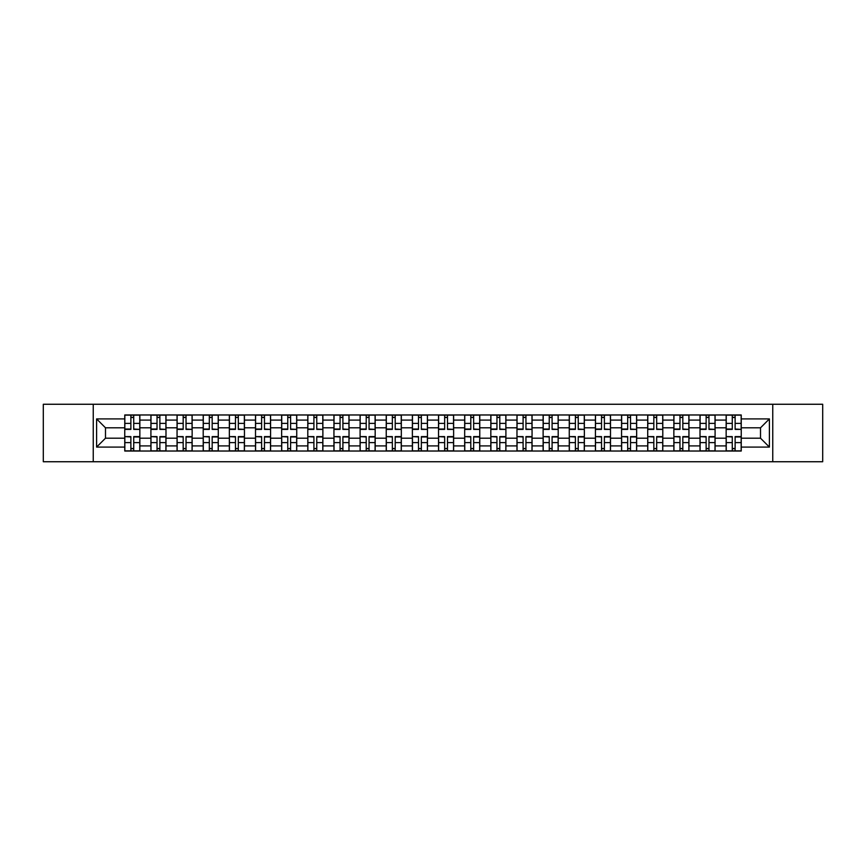 <?xml version="1.0" encoding="UTF-8"?>
<svg xmlns="http://www.w3.org/2000/svg" width="866" height="866" viewBox="0 0 866 866"><rect width="100%" height="100%" fill="white"/><g stroke="black" fill="none" stroke-linecap="round" stroke-linejoin="round"><path stroke-width="1.3" d="M772.753 461.74L822.7 461.74L822.7 404.26L43.3 404.26L43.3 461.74L772.753 461.74L772.753 404.26M150.911 451.024L150.911 420.097L139.848 420.097L139.848 451.024M139.848 420.097L139.848 414.976M150.911 420.097L150.911 414.976M165.991 414.976L165.991 451.024M177.054 451.024L177.054 414.976M192.144 414.976L192.144 451.024M203.207 451.024L203.207 414.976M218.286 414.976L218.286 451.024M229.349 451.024L229.349 414.976M244.439 414.976L244.439 451.024M255.502 451.024L255.502 414.976M270.582 414.976L270.582 451.024M281.645 451.024L281.645 414.976M296.735 414.976L296.735 451.024M307.798 451.024L307.798 414.976M322.877 414.976L322.877 451.024M333.94 451.024L333.94 414.976M349.03 414.976L349.03 451.024M360.094 451.024L360.094 414.976M375.173 414.976L375.173 451.024M386.236 451.024L386.236 414.976M401.326 414.976L401.326 451.024M412.378 451.024L412.378 414.976M427.468 414.976L427.468 451.024M438.532 451.024L438.532 414.976M453.622 414.976L453.622 451.024M464.674 451.024L464.674 414.976M479.764 414.976L479.764 451.024M490.827 451.024L490.827 414.976M505.906 414.976L505.906 451.024M516.97 451.024L516.97 414.976M532.06 414.976L532.06 451.024M543.123 451.024L543.123 414.976M558.202 414.976L558.202 451.024M569.265 451.024L569.265 414.976M584.355 414.976L584.355 451.024M595.418 451.024L595.418 414.976M610.498 414.976L610.498 451.024M621.561 451.024L621.561 414.976M636.651 414.976L636.651 451.024M647.714 451.024L647.714 414.976M662.793 414.976L662.793 451.024M673.856 451.024L673.856 414.976M688.946 414.976L688.946 451.024M700.009 451.024L700.009 414.976M715.089 414.976L715.089 451.024M726.152 451.024L726.152 414.976M726.152 438.196L715.089 438.196M700.009 438.196L688.946 438.196M673.856 438.196L662.793 438.196M647.714 438.196L636.651 438.196M621.561 438.196L610.498 438.196M595.418 438.196L584.355 438.196M569.265 438.196L558.202 438.196M543.123 438.196L532.06 438.196M516.97 438.196L505.906 438.196M490.827 438.196L479.764 438.196M464.674 438.196L453.622 438.196M438.532 438.196L427.468 438.196M412.378 438.196L401.326 438.196M386.236 438.196L375.173 438.196M360.094 438.196L349.03 438.196M333.94 438.196L322.877 438.196M307.798 438.196L296.735 438.196M281.645 438.196L270.582 438.196M255.502 438.196L244.439 438.196M229.349 438.196L218.286 438.196M203.207 438.196L192.144 438.196M177.054 438.196L165.991 438.196M150.911 438.196L139.848 438.196M726.152 427.804L715.089 427.804M700.009 427.804L688.946 427.804M673.856 427.804L662.793 427.804M647.714 427.804L636.651 427.804M621.561 427.804L610.498 427.804M595.418 427.804L584.355 427.804M569.265 427.804L558.202 427.804M543.123 427.804L532.06 427.804M516.97 427.804L505.906 427.804M490.827 427.804L479.764 427.804M464.674 427.804L453.622 427.804M438.532 427.804L427.468 427.804M412.378 427.804L401.326 427.804M386.236 427.804L375.173 427.804M360.094 427.804L349.03 427.804M333.94 427.804L322.877 427.804M307.798 427.804L296.735 427.804M281.645 427.804L270.582 427.804M255.502 427.804L244.439 427.804M229.349 427.804L218.286 427.804M203.207 427.804L192.144 427.804M177.054 427.804L165.991 427.804M150.911 427.804L139.848 427.804M105.49 438.196L124.758 438.196L124.758 427.804L105.49 427.804L105.49 438.196L96.602 447.083L96.602 418.917L124.758 418.917L124.758 427.804M741.242 427.804L741.242 438.196L760.51 438.196L760.51 427.804L741.242 427.804L741.242 414.976L124.758 414.976L124.758 418.917M741.242 418.917L769.398 418.917L769.398 447.083L741.242 447.083L741.242 438.196M124.758 438.196L124.758 451.024L741.242 451.024L741.242 447.083M124.758 447.083L96.602 447.083M93.247 461.74L93.247 404.26M133.732 448.501L130.874 448.501M130.874 417.499L133.732 417.499M159.874 448.501L157.027 448.501M157.027 417.499L159.874 417.499M186.028 448.501L183.17 448.501M183.17 417.499L186.028 417.499M212.17 448.501L209.323 448.501M209.323 417.499L212.17 417.499M238.312 448.501L235.465 448.501M235.465 417.499L238.312 417.499M264.466 448.501L261.619 448.501M261.619 417.499L264.466 417.499M290.608 448.501L287.761 448.501M287.761 417.499L290.608 417.499M316.761 448.501L313.914 448.501M313.914 417.499L316.761 417.499M342.904 448.501L340.057 448.501M340.057 417.499L342.904 417.499M369.057 448.501L366.21 448.501M366.21 417.499L369.057 417.499M395.199 448.501L392.352 448.501M392.352 417.499L395.199 417.499M421.352 448.501L418.505 448.501M418.505 417.499L421.352 417.499M447.495 448.501L444.648 448.501M444.648 417.499L447.495 417.499M473.648 448.501L470.801 448.501M470.801 417.499L473.648 417.499M499.79 448.501L496.943 448.501M496.943 417.499L499.79 417.499M525.943 448.501L523.096 448.501M523.096 417.499L525.943 417.499M552.086 448.501L549.239 448.501M549.239 417.499L552.086 417.499M578.239 448.501L575.392 448.501M575.392 417.499L578.239 417.499M604.381 448.501L601.534 448.501M601.534 417.499L604.381 417.499M630.535 448.501L627.688 448.501M627.688 417.499L630.535 417.499M656.677 448.501L653.83 448.501M653.83 417.499L656.677 417.499M682.83 448.501L679.972 448.501M679.972 417.499L682.83 417.499M708.973 448.501L706.126 448.501M706.126 417.499L708.973 417.499M735.126 448.501L732.268 448.501M732.268 417.499L735.126 417.499M96.602 418.917L105.49 427.804M760.51 438.196L769.398 447.083M760.51 427.804L769.398 418.917M133.732 429.038L139.762 429.395L133.732 429.395L133.732 415.15L139.762 415.15L136.406 415.15M139.762 429.038L139.762 415.15M130.874 417.325L133.732 417.325M128.2 415.15L124.845 415.15L124.845 429.395L130.874 429.395L130.874 415.15L128.449 415.15M124.845 415.15L136.157 415.15M130.874 436.962L124.845 436.605L130.874 436.605L130.874 450.85L124.845 450.85L128.2 450.85M124.845 436.962L124.845 450.85M133.732 448.675L130.874 448.675M136.406 450.85L139.762 450.85L139.762 436.605L133.732 436.605L133.732 450.85L136.157 450.85M139.762 450.85L128.449 450.85M159.874 429.038L165.904 429.395L159.874 429.395L159.874 415.15L165.904 415.15L162.559 415.15M165.904 429.038L165.904 415.15M157.027 417.325L159.874 417.325M154.343 415.15L150.987 415.15L150.987 429.395L157.027 429.395L157.027 415.15L154.592 415.15M150.987 415.15L162.31 415.15M186.028 429.038L192.057 429.395L186.028 429.395L186.028 415.15L192.057 415.15L188.701 415.15M192.057 429.038L192.057 415.15M183.17 417.325L186.028 417.325M180.496 415.15L177.14 415.15L177.14 429.395L183.17 429.395L183.17 415.15L180.745 415.15M177.14 415.15L188.452 415.15M157.027 436.962L150.987 436.605L157.027 436.605L157.027 450.85L150.987 450.85L154.343 450.85M150.987 436.962L150.987 450.85M159.874 448.675L157.027 448.675M162.559 450.85L165.904 450.85L165.904 436.605L159.874 436.605L159.874 450.85L162.31 450.85M165.904 450.85L154.592 450.85M183.17 436.962L177.14 436.605L183.17 436.605L183.17 450.85L177.14 450.85L180.496 450.85M177.14 436.962L177.14 450.85M186.028 448.675L183.17 448.675M188.701 450.85L192.057 450.85L192.057 436.605L186.028 436.605L186.028 450.85L188.452 450.85M192.057 450.85L180.745 450.85M212.17 429.038L218.2 429.395L212.17 429.395L212.17 415.15L218.2 415.15L214.855 415.15M218.2 429.038L218.2 415.15M209.323 417.325L212.17 417.325M206.638 415.15L203.283 415.15L203.283 429.395L209.323 429.395L209.323 415.15L206.887 415.15M203.283 415.15L214.606 415.15M238.312 429.038L244.353 429.395L238.312 429.395L238.312 415.15L244.353 415.15L240.997 415.15M244.353 429.038L244.353 415.15M235.465 417.325L238.312 417.325M232.792 415.15L229.436 415.15L229.436 429.395L235.465 429.395L235.465 415.15L233.041 415.15M229.436 415.15L240.748 415.15M264.466 429.038L270.495 429.395L264.466 429.395L264.466 415.15L270.495 415.15L267.15 415.15M270.495 429.038L270.495 415.15M261.619 417.325L264.466 417.325M258.934 415.15L255.578 415.15L255.578 429.395L261.619 429.395L261.619 415.15L259.183 415.15M255.578 415.15L266.89 415.15M209.323 436.962L203.283 436.605L209.323 436.605L209.323 450.85L203.283 450.85L206.638 450.85M203.283 436.962L203.283 450.85M212.17 448.675L209.323 448.675M214.855 450.85L218.2 450.85L218.2 436.605L212.17 436.605L212.17 450.85L214.606 450.85M218.2 450.85L206.887 450.85M235.465 436.962L229.436 436.605L235.465 436.605L235.465 450.85L229.436 450.85L232.792 450.85M229.436 436.962L229.436 450.85M238.312 448.675L235.465 448.675M240.997 450.85L244.353 450.85L244.353 436.605L238.312 436.605L238.312 450.85L240.748 450.85M244.353 450.85L233.041 450.85M261.619 436.962L255.578 436.605L261.619 436.605L261.619 450.85L255.578 450.85L258.934 450.85M255.578 436.962L255.578 450.85M264.466 448.675L261.619 448.675M267.15 450.85L270.495 450.85L270.495 436.605L264.466 436.605L264.466 450.85L266.89 450.85M270.495 450.85L259.183 450.85M290.608 429.038L296.648 429.395L290.608 429.395L290.608 415.15L296.648 415.15L293.293 415.15M296.648 429.038L296.648 415.15M287.761 417.325L290.608 417.325M285.076 415.15L281.731 415.15L281.731 429.395L287.761 429.395L287.761 415.15L285.336 415.15M281.731 415.15L293.044 415.15M287.761 436.962L281.731 436.605L287.761 436.605L287.761 450.85L281.731 450.85L285.076 450.85M281.731 436.962L281.731 450.85M290.608 448.675L287.761 448.675M293.293 450.85L296.648 450.85L296.648 436.605L290.608 436.605L290.608 450.85L293.044 450.85M296.648 450.85L285.336 450.85M316.761 429.038L322.791 429.395L316.761 429.395L316.761 415.15L322.791 415.15L319.446 415.15M322.791 429.038L322.791 415.15M313.914 417.325L316.761 417.325M311.23 415.15L307.874 415.15L307.874 429.395L313.914 429.395L313.914 415.15L311.479 415.15M307.874 415.15L319.186 415.15M313.914 436.962L307.874 436.605L313.914 436.605L313.914 450.85L307.874 450.85L311.23 450.85M307.874 436.962L307.874 450.85M316.761 448.675L313.914 448.675M319.446 450.85L322.791 450.85L322.791 436.605L316.761 436.605L316.761 450.85L319.186 450.85M322.791 450.85L311.479 450.85M342.904 429.038L348.944 429.395L342.904 429.395L342.904 415.15L348.944 415.15L345.588 415.15M348.944 429.038L348.944 415.15M340.057 417.325L342.904 417.325M337.372 415.15L334.027 415.15L334.027 429.395L340.057 429.395L340.057 415.15L337.632 415.15M334.027 415.15L345.339 415.15M340.057 436.962L334.027 436.605L340.057 436.605L340.057 450.85L334.027 450.85L337.372 450.85M334.027 436.962L334.027 450.85M342.904 448.675L340.057 448.675M345.588 450.85L348.944 450.85L348.944 436.605L342.904 436.605L342.904 450.85L345.339 450.85M348.944 450.85L337.632 450.85M369.057 429.038L375.086 429.395L369.057 429.395L369.057 415.15L375.086 415.15L371.741 415.15M375.086 429.038L375.086 415.15M366.21 417.325L369.057 417.325M363.525 415.15L360.169 415.15L360.169 429.395L366.21 429.395L366.21 415.15L363.774 415.15M360.169 415.15L371.482 415.15M366.21 436.962L360.169 436.605L366.21 436.605L366.21 450.85L360.169 450.85L363.525 450.85M360.169 436.962L360.169 450.85M369.057 448.675L366.21 448.675M371.741 450.85L375.086 450.85L375.086 436.605L369.057 436.605L369.057 450.85L371.482 450.85M375.086 450.85L363.774 450.85M395.199 429.038L401.239 429.395L395.199 429.395L395.199 415.15L401.239 415.15L397.884 415.15M401.239 429.038L401.239 415.15M392.352 417.325L395.199 417.325M389.668 415.15L386.323 415.15L386.323 429.395L392.352 429.395L392.352 415.15L389.927 415.15M386.323 415.15L397.635 415.15M392.352 436.962L386.323 436.605L392.352 436.605L392.352 450.85L386.323 450.85L389.668 450.85M386.323 436.962L386.323 450.85M395.199 448.675L392.352 448.675M397.884 450.85L401.239 450.85L401.239 436.605L395.199 436.605L395.199 450.85L397.635 450.85M401.239 450.85L389.927 450.85M421.352 429.038L427.382 429.395L421.352 429.395L421.352 415.15L427.382 415.15L424.037 415.15M427.382 429.038L427.382 415.15M418.505 417.325L421.352 417.325M415.821 415.15L412.465 415.15L412.465 429.395L418.505 429.395L418.505 415.15L416.07 415.15M412.465 415.15L423.777 415.15M418.505 436.962L412.465 436.605L418.505 436.605L418.505 450.85L412.465 450.85L415.821 450.85M412.465 436.962L412.465 450.85M421.352 448.675L418.505 448.675M424.037 450.85L427.382 450.85L427.382 436.605L421.352 436.605L421.352 450.85L423.777 450.85M427.382 450.85L416.07 450.85M447.495 429.038L453.535 429.395L447.495 429.395L447.495 415.15L453.535 415.15L450.179 415.15M453.535 429.038L453.535 415.15M444.648 417.325L447.495 417.325M441.963 415.15L438.618 415.15L438.618 429.395L444.648 429.395L444.648 415.15L442.223 415.15M438.618 415.15L449.93 415.15M444.648 436.962L438.618 436.605L444.648 436.605L444.648 450.85L438.618 450.85L441.963 450.85M438.618 436.962L438.618 450.85M447.495 448.675L444.648 448.675M450.179 450.85L453.535 450.85L453.535 436.605L447.495 436.605L447.495 450.85L449.93 450.85M453.535 450.85L442.223 450.85M473.648 429.038L479.677 429.395L473.648 429.395L473.648 415.15L479.677 415.15L476.332 415.15M479.677 429.038L479.677 415.15M470.801 417.325L473.648 417.325M468.116 415.15L464.761 415.15L464.761 429.395L470.801 429.395L470.801 415.15L468.365 415.15M464.761 415.15L476.073 415.15M470.801 436.962L464.761 436.605L470.801 436.605L470.801 450.85L464.761 450.85L468.116 450.85M464.761 436.962L464.761 450.85M473.648 448.675L470.801 448.675M476.332 450.85L479.677 450.85L479.677 436.605L473.648 436.605L473.648 450.85L476.073 450.85M479.677 450.85L468.365 450.85M499.79 429.038L505.831 429.395L499.79 429.395L499.79 415.15L505.831 415.15L502.475 415.15M505.831 429.038L505.831 415.15M496.943 417.325L499.79 417.325M494.259 415.15L490.914 415.15L490.914 429.395L496.943 429.395L496.943 415.15L494.518 415.15M490.914 415.15L502.226 415.15M496.943 436.962L490.914 436.605L496.943 436.605L496.943 450.85L490.914 450.85L494.259 450.85M490.914 436.962L490.914 450.85M499.79 448.675L496.943 448.675M502.475 450.85L505.831 450.85L505.831 436.605L499.79 436.605L499.79 450.85L502.226 450.85M505.831 450.85L494.518 450.85M525.943 429.038L531.973 429.395L525.943 429.395L525.943 415.15L531.973 415.15L528.628 415.15M531.973 429.038L531.973 415.15M523.096 417.325L525.943 417.325M520.412 415.15L517.056 415.15L517.056 429.395L523.096 429.395L523.096 415.15L520.661 415.15M517.056 415.15L528.368 415.15M523.096 436.962L517.056 436.605L523.096 436.605L523.096 450.85L517.056 450.85L520.412 450.85M517.056 436.962L517.056 450.85M525.943 448.675L523.096 448.675M528.628 450.85L531.973 450.85L531.973 436.605L525.943 436.605L525.943 450.85L528.368 450.85M531.973 450.85L520.661 450.85M552.086 429.038L558.126 429.395L552.086 429.395L552.086 415.15L558.126 415.15L554.77 415.15M558.126 429.038L558.126 415.15M549.239 417.325L552.086 417.325M546.554 415.15L543.209 415.15L543.209 429.395L549.239 429.395L549.239 415.15L546.814 415.15M543.209 415.15L554.521 415.15M549.239 436.962L543.209 436.605L549.239 436.605L549.239 450.85L543.209 450.85L546.554 450.85M543.209 436.962L543.209 450.85M552.086 448.675L549.239 448.675M554.77 450.85L558.126 450.85L558.126 436.605L552.086 436.605L552.086 450.85L554.521 450.85M558.126 450.85L546.814 450.85M578.239 429.038L584.269 429.395L578.239 429.395L578.239 415.15L584.269 415.15L580.924 415.15M584.269 429.038L584.269 415.15M575.392 417.325L578.239 417.325M572.707 415.15L569.352 415.15L569.352 429.395L575.392 429.395L575.392 415.15L572.956 415.15M569.352 415.15L580.664 415.15M575.392 436.962L569.352 436.605L575.392 436.605L575.392 450.85L569.352 450.85L572.707 450.85M569.352 436.962L569.352 450.85M578.239 448.675L575.392 448.675M580.924 450.85L584.269 450.85L584.269 436.605L578.239 436.605L578.239 450.85L580.664 450.85M584.269 450.85L572.956 450.85M604.381 429.038L610.422 429.395L604.381 429.395L604.381 415.15L610.422 415.15L607.066 415.15M610.422 429.038L610.422 415.15M601.534 417.325L604.381 417.325M598.85 415.15L595.505 415.15L595.505 429.395L601.534 429.395L601.534 415.15L599.11 415.15M595.505 415.15L606.817 415.15M601.534 436.962L595.505 436.605L601.534 436.605L601.534 450.85L595.505 450.85L598.85 450.85M595.505 436.962L595.505 450.85M604.381 448.675L601.534 448.675M607.066 450.85L610.422 450.85L610.422 436.605L604.381 436.605L604.381 450.85L606.817 450.85M610.422 450.85L599.11 450.85M630.535 429.038L636.564 429.395L630.535 429.395L630.535 415.15L636.564 415.15L633.208 415.15M636.564 429.038L636.564 415.15M627.688 417.325L630.535 417.325M625.003 415.15L621.647 415.15L621.647 429.395L627.688 429.395L627.688 415.15L625.252 415.15M621.647 415.15L632.959 415.15M627.688 436.962L621.647 436.605L627.688 436.605L627.688 450.85L621.647 450.85L625.003 450.85M621.647 436.962L621.647 450.85M630.535 448.675L627.688 448.675M633.208 450.85L636.564 450.85L636.564 436.605L630.535 436.605L630.535 450.85L632.959 450.85M636.564 450.85L625.252 450.85M656.677 429.038L662.717 429.395L656.677 429.395L656.677 415.15L662.717 415.15L659.362 415.15M662.717 429.038L662.717 415.15M653.83 417.325L656.677 417.325M651.145 415.15L647.8 415.15L647.8 429.395L653.83 429.395L653.83 415.15L651.394 415.15M647.8 415.15L659.113 415.15M653.83 436.962L647.8 436.605L653.83 436.605L653.83 450.85L647.8 450.85L651.145 450.85M647.8 436.962L647.8 450.85M656.677 448.675L653.83 448.675M659.362 450.85L662.717 450.85L662.717 436.605L656.677 436.605L656.677 450.85L659.113 450.85M662.717 450.85L651.394 450.85M682.83 429.038L688.86 429.395L682.83 429.395L682.83 415.15L688.86 415.15L685.504 415.15M688.86 429.038L688.86 415.15M679.972 417.325L682.83 417.325M677.299 415.15L673.943 415.15L673.943 429.395L679.972 429.395L679.972 415.15L677.548 415.15M673.943 415.15L685.255 415.15M679.972 436.962L673.943 436.605L679.972 436.605L679.972 450.85L673.943 450.85L677.299 450.85M673.943 436.962L673.943 450.85M682.83 448.675L679.972 448.675M685.504 450.85L688.86 450.85L688.86 436.605L682.83 436.605L682.83 450.85L685.255 450.85M688.86 450.85L677.548 450.85M708.973 429.038L715.013 429.395L708.973 429.395L708.973 415.15L715.013 415.15L711.657 415.15M715.013 429.038L715.013 415.15M706.126 417.325L708.973 417.325M703.441 415.15L700.096 415.15L700.096 429.395L706.126 429.395L706.126 415.15L703.69 415.15M700.096 415.15L711.408 415.15M706.126 436.962L700.096 436.605L706.126 436.605L706.126 450.85L700.096 450.85L703.441 450.85M700.096 436.962L700.096 450.85M708.973 448.675L706.126 448.675M711.657 450.85L715.013 450.85L715.013 436.605L708.973 436.605L708.973 450.85L711.408 450.85M715.013 450.85L703.69 450.85M735.126 429.038L741.155 429.395L735.126 429.395L735.126 415.15L741.155 415.15L737.8 415.15M741.155 429.038L741.155 415.15M732.268 417.325L735.126 417.325M729.594 415.15L726.238 415.15L726.238 429.395L732.268 429.395L732.268 415.15L729.843 415.15M726.238 415.15L737.551 415.15M732.268 436.962L726.238 436.605L732.268 436.605L732.268 450.85L726.238 450.85L729.594 450.85M726.238 436.962L726.238 450.85M735.126 448.675L732.268 448.675M737.8 450.85L741.155 450.85L741.155 436.605L735.126 436.605L735.126 450.85L737.551 450.85M741.155 450.85L729.843 450.85M700.009 420.097L688.946 420.097M673.856 420.097L662.793 420.097M647.714 420.097L636.651 420.097M621.561 420.097L610.498 420.097M595.418 420.097L584.355 420.097M569.265 420.097L558.202 420.097M543.123 420.097L532.06 420.097M516.97 420.097L505.906 420.097M490.827 420.097L479.764 420.097M464.674 420.097L453.622 420.097M438.532 420.097L427.468 420.097M412.378 420.097L401.326 420.097M386.236 420.097L375.173 420.097M360.094 420.097L349.03 420.097M333.94 420.097L322.877 420.097M307.798 420.097L296.735 420.097M281.645 420.097L270.582 420.097M255.502 420.097L244.439 420.097M229.349 420.097L218.286 420.097M203.207 420.097L192.144 420.097M177.054 420.097L165.991 420.097M726.152 420.097L715.089 420.097M700.009 445.903L688.946 445.903M673.856 445.903L662.793 445.903M647.714 445.903L636.651 445.903M621.561 445.903L610.498 445.903M595.418 445.903L584.355 445.903M569.265 445.903L558.202 445.903M543.123 445.903L532.06 445.903M516.97 445.903L505.906 445.903M490.827 445.903L479.764 445.903M464.674 445.903L453.622 445.903M438.532 445.903L427.468 445.903M412.378 445.903L401.326 445.903M386.236 445.903L375.173 445.903M360.094 445.903L349.03 445.903M333.94 445.903L322.877 445.903M307.798 445.903L296.735 445.903M281.645 445.903L270.582 445.903M255.502 445.903L244.439 445.903M229.349 445.903L218.286 445.903M203.207 445.903L192.144 445.903M177.054 445.903L165.991 445.903M150.911 445.903L139.848 445.903M726.152 445.903L715.089 445.903M133.732 423.387L139.762 423.387M124.845 429.038L130.874 429.038M124.845 423.387L130.874 423.387M130.874 442.613L124.845 442.613M139.762 436.962L133.732 436.962M139.762 442.613L133.732 442.613M159.874 423.387L165.904 423.387M150.987 429.038L157.027 429.038M150.987 423.387L157.027 423.387M186.028 423.387L192.057 423.387M177.14 429.038L183.17 429.038M177.14 423.387L183.17 423.387M157.027 442.613L150.987 442.613M165.904 436.962L159.874 436.962M165.904 442.613L159.874 442.613M183.17 442.613L177.14 442.613M192.057 436.962L186.028 436.962M192.057 442.613L186.028 442.613M212.17 423.387L218.2 423.387M203.283 429.038L209.323 429.038M203.283 423.387L209.323 423.387M238.312 423.387L244.353 423.387M229.436 429.038L235.465 429.038M229.436 423.387L235.465 423.387M264.466 423.387L270.495 423.387M255.578 429.038L261.619 429.038M255.578 423.387L261.619 423.387M209.323 442.613L203.283 442.613M218.2 436.962L212.17 436.962M218.2 442.613L212.17 442.613M235.465 442.613L229.436 442.613M244.353 436.962L238.312 436.962M244.353 442.613L238.312 442.613M261.619 442.613L255.578 442.613M270.495 436.962L264.466 436.962M270.495 442.613L264.466 442.613M290.608 423.387L296.648 423.387M281.731 429.038L287.761 429.038M281.731 423.387L287.761 423.387M287.761 442.613L281.731 442.613M296.648 436.962L290.608 436.962M296.648 442.613L290.608 442.613M316.761 423.387L322.791 423.387M307.874 429.038L313.914 429.038M307.874 423.387L313.914 423.387M313.914 442.613L307.874 442.613M322.791 436.962L316.761 436.962M322.791 442.613L316.761 442.613M342.904 423.387L348.944 423.387M334.027 429.038L340.057 429.038M334.027 423.387L340.057 423.387M340.057 442.613L334.027 442.613M348.944 436.962L342.904 436.962M348.944 442.613L342.904 442.613M369.057 423.387L375.086 423.387M360.169 429.038L366.21 429.038M360.169 423.387L366.21 423.387M366.21 442.613L360.169 442.613M375.086 436.962L369.057 436.962M375.086 442.613L369.057 442.613M395.199 423.387L401.239 423.387M386.323 429.038L392.352 429.038M386.323 423.387L392.352 423.387M392.352 442.613L386.323 442.613M401.239 436.962L395.199 436.962M401.239 442.613L395.199 442.613M421.352 423.387L427.382 423.387M412.465 429.038L418.505 429.038M412.465 423.387L418.505 423.387M418.505 442.613L412.465 442.613M427.382 436.962L421.352 436.962M427.382 442.613L421.352 442.613M447.495 423.387L453.535 423.387M438.618 429.038L444.648 429.038M438.618 423.387L444.648 423.387M444.648 442.613L438.618 442.613M453.535 436.962L447.495 436.962M453.535 442.613L447.495 442.613M473.648 423.387L479.677 423.387M464.761 429.038L470.801 429.038M464.761 423.387L470.801 423.387M470.801 442.613L464.761 442.613M479.677 436.962L473.648 436.962M479.677 442.613L473.648 442.613M499.79 423.387L505.831 423.387M490.914 429.038L496.943 429.038M490.914 423.387L496.943 423.387M496.943 442.613L490.914 442.613M505.831 436.962L499.79 436.962M505.831 442.613L499.79 442.613M525.943 423.387L531.973 423.387M517.056 429.038L523.096 429.038M517.056 423.387L523.096 423.387M523.096 442.613L517.056 442.613M531.973 436.962L525.943 436.962M531.973 442.613L525.943 442.613M552.086 423.387L558.126 423.387M543.209 429.038L549.239 429.038M543.209 423.387L549.239 423.387M549.239 442.613L543.209 442.613M558.126 436.962L552.086 436.962M558.126 442.613L552.086 442.613M578.239 423.387L584.269 423.387M569.352 429.038L575.392 429.038M569.352 423.387L575.392 423.387M575.392 442.613L569.352 442.613M584.269 436.962L578.239 436.962M584.269 442.613L578.239 442.613M604.381 423.387L610.422 423.387M595.505 429.038L601.534 429.038M595.505 423.387L601.534 423.387M601.534 442.613L595.505 442.613M610.422 436.962L604.381 436.962M610.422 442.613L604.381 442.613M630.535 423.387L636.564 423.387M621.647 429.038L627.688 429.038M621.647 423.387L627.688 423.387M627.688 442.613L621.647 442.613M636.564 436.962L630.535 436.962M636.564 442.613L630.535 442.613M656.677 423.387L662.717 423.387M647.8 429.038L653.83 429.038M647.8 423.387L653.83 423.387M653.83 442.613L647.8 442.613M662.717 436.962L656.677 436.962M662.717 442.613L656.677 442.613M682.83 423.387L688.86 423.387M673.943 429.038L679.972 429.038M673.943 423.387L679.972 423.387M679.972 442.613L673.943 442.613M688.86 436.962L682.83 436.962M688.86 442.613L682.83 442.613M708.973 423.387L715.013 423.387M700.096 429.038L706.126 429.038M700.096 423.387L706.126 423.387M706.126 442.613L700.096 442.613M715.013 436.962L708.973 436.962M715.013 442.613L708.973 442.613M735.126 423.387L741.155 423.387M726.238 429.038L732.268 429.038M726.238 423.387L732.268 423.387M732.268 442.613L726.238 442.613M741.155 436.962L735.126 436.962M741.155 442.613L735.126 442.613"/></g></svg>
